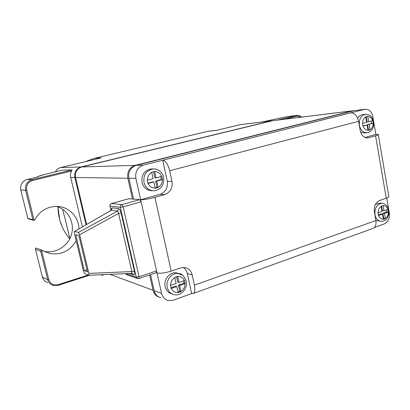 <?xml version="1.0" encoding="UTF-8"?>
<svg xmlns="http://www.w3.org/2000/svg" width="410" height="410" viewBox="0 0 410 410"><rect width="100%" height="100%" fill="white"/><g stroke="black" fill="none" stroke-linecap="round" stroke-linejoin="round"><path stroke-width="0.61" d="M388.88 210.309L389.336 212.98C389.838 218.31 388.157 221.953 384.293 223.901L374.412 227.478M192.198 274.961L194.391 285.135C195.232 289.491 194.888 292.268 193.356 293.463L191.66 293.591L173.261 300.248L168.336 300.597C164.84 299.669 162.591 297.291 161.591 293.457L157.01 272.952C160.346 273.608 165.071 272.998 171.185 271.118L180.656 267.909L184.715 267.515C188.615 268.273 191.111 270.759 192.198 274.961L187.314 273.567C186.693 270.882 185.325 268.837 183.203 267.433M101.08 274.715L102.982 275.443M159.08 297.106C155.964 296.04 153.96 293.775 153.068 290.3L149.609 274.925M353.236 110.72L272.655 120.694L354.076 110.669M272.655 120.694L81.754 166.942C76.895 168.664 74.82 172.179 75.537 177.494L127.843 178.248L132.522 199.024L128.781 198.773M127.843 178.248C127.018 171.754 129.463 167.459 135.177 165.363L352.677 110.828M143.367 165.117L162.729 160.238L167.29 181.256C168.105 187.734 165.691 192.095 160.059 194.33L140.645 199.716L135.874 178.365C135.034 171.693 137.529 167.275 143.367 165.117L136.217 165.333C130.488 167.439 128.038 171.749 128.863 178.263L133.552 199.111L132.522 199.024M373.715 121.678L372.849 116.614C371.655 111.617 369.072 109.162 365.1 109.255L354.184 110.644L136.217 165.333M388.782 196.205L388.9 196.882L386.256 198.245L375.575 135.838L367.78 137.919C363.906 137.893 361.379 135.428 360.195 130.518L358.596 121.329C357.223 115.774 354.588 112.95 350.699 112.852L365.1 109.255M216.603 130.324L240.04 124.717L271.584 120.827L81.062 166.957C76.214 168.679 74.143 172.185 74.856 177.484L86.038 224.808M55.437 171.816C56.549 169.602 58.287 168.182 60.639 167.562L101.203 157.865L94.684 158.275M82.41 226.904L70.674 177.422L74.856 177.484M75.537 177.494L86.628 224.47M150.531 274.618L154.15 290.7C155.134 294.447 157.348 296.779 160.787 297.691M126.188 273.619L136.238 277.109L120.32 207.322C120.145 205.984 120.653 205.082 121.852 204.61L139.779 199.639L141.117 201.838L156.548 270.892L156.266 272.686M139.779 199.639L133.552 199.111M66.123 222.984L62.586 209.223M62.494 170.114L45.638 174.183L38.484 176.3M70.674 177.422C70.171 175.147 70.484 173.005 71.606 170.996L72.073 169.935L62.535 170.109L45.607 174.188M76.188 240.701C70.264 250.787 61.602 255.087 50.199 253.595L41.538 250.213L48.805 279.62C50.384 283.992 53.479 285.673 58.097 284.668L88.119 275.018M78.925 228.918C78.884 217.126 69.08 206.732 57.256 206.404C47.334 206.404 39.821 210.883 34.722 219.852L33.82 220.344L32.861 219.647L25.61 190.342L26.691 190.148L34.148 220.319M20.761 189.891L27.911 218.735L33.553 220.278M43.849 251.279L44.357 251.386C56.114 253.816 68.593 245.687 71.612 234.038C74.784 222.425 67.942 209.674 56.518 206.384M47.616 282.592C44.926 281.685 43.194 279.84 42.409 277.063L35.398 248.885L35.901 248.086L36.551 248.163M38.181 176.818L27.101 179.493L32.098 179.641C27.014 181.425 24.851 184.992 25.61 190.342L20.767 189.922C20.023 184.71 22.135 181.235 27.101 179.493L38.238 176.802M35.496 249.224L40.667 251.212L41.538 250.213M101.618 274.982L100.932 274.726M271.584 120.827L272.706 120.683M373.71 121.749C372.321 116.553 369.538 114.067 365.366 114.303C360.887 115.594 358.893 119.269 359.396 125.327C360.58 130.236 363.111 132.691 366.986 132.696C368.81 132.532 370.45 131.559 371.911 129.78C373.161 128.853 373.761 126.172 373.71 121.749L375.898 134.429C377.989 134.285 378.794 134.413 378.312 134.818L375.575 135.838M386.784 198.056L388.854 210.166M262.185 121.954L286.78 116.712L296.512 115.466L297.076 116.122L301.104 117.152M364.987 137.458L375.898 134.429M129.642 273.465L133.727 274.864C134.67 274.992 134.9 273.793 134.424 271.266L121.145 213.082C120.437 210.438 119.587 208.941 118.582 208.608L112.33 207.834L111.069 210.35L110.07 206.107C109.9 204.821 110.398 203.949 111.556 203.498L111.438 203.514C110.321 203.954 109.834 204.774 109.967 205.979L120.32 207.322L123.164 206.855L141.117 201.838L140.645 199.716C143.9 199.772 148.661 198.978 154.929 197.333L164.671 194.617L160.059 194.33M358.596 121.329L169.689 170.724L171.985 181.358C172.805 187.929 170.37 192.351 164.671 194.617M386.256 198.245L379.568 200.51C375.565 202.437 373.823 206.163 374.34 211.688L375.883 220.539C376.406 224.347 375.56 226.93 373.336 228.283L372.398 228.626M152.064 168.93L151.059 168.946C144.279 170.391 141.265 174.88 142.009 182.414C143.546 187.693 146.836 190.46 151.874 190.717L152.53 190.752M360.574 132.066L364.136 132.917L366.719 132.717M362.717 114.605L362.522 114.631C360.508 114.943 358.899 116.153 357.684 118.264M375.852 220.39L380.608 221.292M379.496 203.17L375.35 204.498M191.66 293.591L187.314 273.567M178.596 273.48L176.551 272.881C170.006 271.543 163.344 279.558 165.189 286.692C166.204 290.567 168.474 292.96 172.01 293.873M369.154 124.43L370.086 129.862L368.031 130.421L367.093 124.978L362.952 126.085L362.476 123.348L366.627 122.252L365.679 116.794L367.744 116.261L368.687 121.708L372.782 120.627L373.249 123.338L367.56 124.578L371.65 123.492L371.229 121.037M185.217 283.566L184.551 280.512L178.955 282.469L177.607 276.325L174.783 277.298L176.141 283.454L170.468 285.437L171.149 288.522L176.812 286.529L178.16 292.658L180.969 291.654L179.631 285.534L185.217 283.566L184.013 283.182L183.511 280.881M388.429 212.001L387.983 209.387L384.016 210.776L383.109 205.523L381.11 206.215L382.023 211.473L378.005 212.877L378.466 215.511L382.474 214.097L383.376 219.34L385.364 218.627L384.467 213.395L388.429 212.001L386.814 211.888L386.476 209.915M158.142 187.498L156.743 181.097L162.56 179.544L161.863 176.351L156.041 177.894L154.626 171.467L151.69 172.226L153.104 178.668L147.2 180.226L147.913 183.454L153.811 181.881L155.221 188.292L158.142 187.498L156.999 187.447L155.6 181.071L161.407 179.524L160.776 176.638M180.969 291.654L179.775 291.243L178.432 285.145L184.013 283.182M179.631 285.534L178.432 285.145M177.991 291.879L179.775 291.243M170.98 287.764L175.629 286.129L176.812 286.529M178.955 282.469L177.766 282.09L176.577 276.683M383.263 218.673L383.755 218.499L382.858 213.282L386.814 211.888M378.353 214.86L380.864 213.979L382.474 214.097M384.016 210.776L382.407 210.668L381.607 206.046M156.041 177.894L154.903 177.878L153.555 171.744M155.149 187.954L156.999 187.447M147.846 183.142L152.684 181.85L153.811 181.881M368.687 121.708L367.088 121.867L366.191 116.66M367.985 130.134L368.493 129.996L367.56 124.578M362.906 125.819L367.093 124.978M385.364 218.627L383.755 218.499M384.467 213.395L382.858 213.282M156.743 181.097L155.6 181.071M162.56 179.544L161.407 179.524M373.249 123.338L371.65 123.492M370.086 129.862L368.493 129.996M169.689 170.724C167.987 164.251 165.671 160.756 162.729 160.238L350.699 112.852M125.634 273.639L127.013 274.843L137.212 278.421M128.971 198.722L111.556 203.498L121.852 204.61L123.164 206.855L139.067 276.745L136.238 277.109L137.724 278.6L138.928 278.518L139.067 276.745L156.548 270.892L157.01 272.952M112.33 207.834C111.715 207.819 111.438 208.582 111.505 210.13M118.582 208.608L117.532 211.099L111.294 210.268L74.425 231.501L74.461 233.474L83.481 271.194L84.701 273.629L88.76 275.259L88.862 273.398L79.653 234.725L78.448 232.393L74.615 231.455M121.145 213.082L118.567 213.466C118.49 212.001 118.141 211.211 117.532 211.099L78.448 232.393M134.424 271.266L131.861 271.558L118.567 213.466L79.653 234.725M133.727 274.864L132.02 273.347M131.779 273.347L131.861 271.558L88.862 273.398M75.722 234.735L84.301 270.631L87.52 271.902L78.848 235.54L75.722 234.735M84.301 270.631L87.012 269.77M109.988 274.326L153.068 290.3M81.754 166.942L135.177 165.363M354.184 110.644L364.531 109.367M216.418 130.365L207.491 131.4L94.715 158.27L85.239 161.684M60.639 167.562L81.062 166.957M154.15 290.7L161.591 293.457M128.863 178.263L135.874 178.365M65.339 219.724L69.879 238.605M71.606 170.996L32.533 180.502C27.957 182.117 26.009 185.33 26.691 190.148M284.335 119.223L297.076 116.122M27.859 218.468L32.861 219.647M38.658 176.238C37.648 176.582 37.397 176.761 37.904 176.777L37.541 176.971M37.904 176.777L38.32 176.782M72.073 169.935L32.098 179.641L32.533 180.502M45.638 174.183L41.061 175.429M58.138 285.334L89.564 275.223M58.097 284.668L58.107 285.365L53.054 285.432L58.107 285.365L89.641 275.218M48.805 279.62L47.734 279.763C48.529 282.613 50.307 284.504 53.054 285.432M42.394 276.986L47.734 279.763L40.667 251.212M216.526 130.339L240.521 124.63L272.091 120.73M262.174 121.954L274.28 119.351M277.616 120.048L296.963 115.379C298.603 115.138 300.151 115.707 301.611 117.091M286.728 116.727L296.963 115.379M208.019 131.302L216.711 130.293M57.964 206.86C58.199 219.155 62.13 229.82 69.756 238.845C66.502 234.863 64.016 230.953 62.289 227.109L59.747 220.021L57.938 206.85M368.728 137.745L366.53 137.893M194.391 285.135L375.883 220.539M154.929 197.333L171.185 271.118M370.066 129.724C372.07 128.438 373.095 126.316 373.146 123.364M363.06 126.054C364.095 128.745 365.751 130.154 368.011 130.283M180.938 291.5C183.659 289.665 185.043 287.036 185.079 283.617M184.413 280.563C182.993 277.647 180.738 276.284 177.643 276.483M174.819 277.457C172.056 279.277 170.657 281.921 170.611 285.386M171.293 288.471C172.748 291.402 175.029 292.745 178.13 292.504M385.344 218.494C387.286 217.074 388.28 214.922 388.332 212.037M387.886 209.423C386.907 206.891 385.323 205.635 383.135 205.656M381.136 206.348C379.178 207.757 378.169 209.92 378.112 212.841M378.568 215.475C379.573 218.017 381.167 219.263 383.355 219.207M151.726 172.39C148.85 174.03 147.395 176.628 147.354 180.185M148.066 183.413C149.588 186.545 151.961 188.118 155.185 188.128M158.106 187.334C160.94 185.679 162.375 183.096 162.411 179.585M161.719 176.392C160.238 173.276 157.886 171.687 154.667 171.631M365.705 116.932C363.68 118.208 362.64 120.335 362.583 123.323M372.685 120.653C371.67 117.977 370.03 116.558 367.77 116.394M167.27 287.41C168.295 291.341 170.601 293.755 174.188 294.646C180.651 296.481 188.036 288.712 186.248 281.25C184.213 276.063 181.691 273.48 178.683 273.506C172.108 272.163 165.414 280.235 167.27 287.41M182.511 275.161L176.551 272.881M374.96 214.661C375.878 218.761 377.953 220.99 381.177 221.338C385 221.113 389.228 218.899 388.864 210.335C387.768 205.866 385.436 203.524 381.874 203.298C376.872 204.231 374.571 208.019 374.96 214.661M382.653 203.36L378.994 203.145M155.703 169.104L153.079 168.915C146.267 170.365 143.233 174.885 143.977 182.465C145.524 187.785 148.83 190.568 153.893 190.824C160.961 189.763 164.22 185.299 163.667 177.438C163.903 176.305 160.643 168.571 153.079 168.915L151.059 168.946M171.985 181.358L167.29 181.256M138.836 278.549L156.374 272.65M27.859 218.525L20.751 189.917C20.049 184.643 22.16 181.179 27.086 179.498M38.53 176.279L37.192 177.053M40.974 175.459L38.617 176.249M43.696 279.815L42.399 277.052M42.384 277.001L35.47 249.162M36.3 248.065L41.948 250.192M50.199 253.595L44.357 251.386M274.29 119.346L287.231 116.63M240.014 124.722L240.521 124.63M207.47 131.405L94.695 158.27L85.213 161.689M65.918 222.235L69.864 238.635M388.9 196.882L378.312 134.818M193.356 293.463L373.336 228.283M362.522 114.631L365.366 114.303M367.78 137.919L367.488 137.939M132.22 273.373L88.816 275.253M74.543 231.45L111.059 210.356M109.993 206.092L110.982 210.402M125.578 273.644L126.162 274.428M111.489 203.503L128.848 198.737"/></g></svg>

